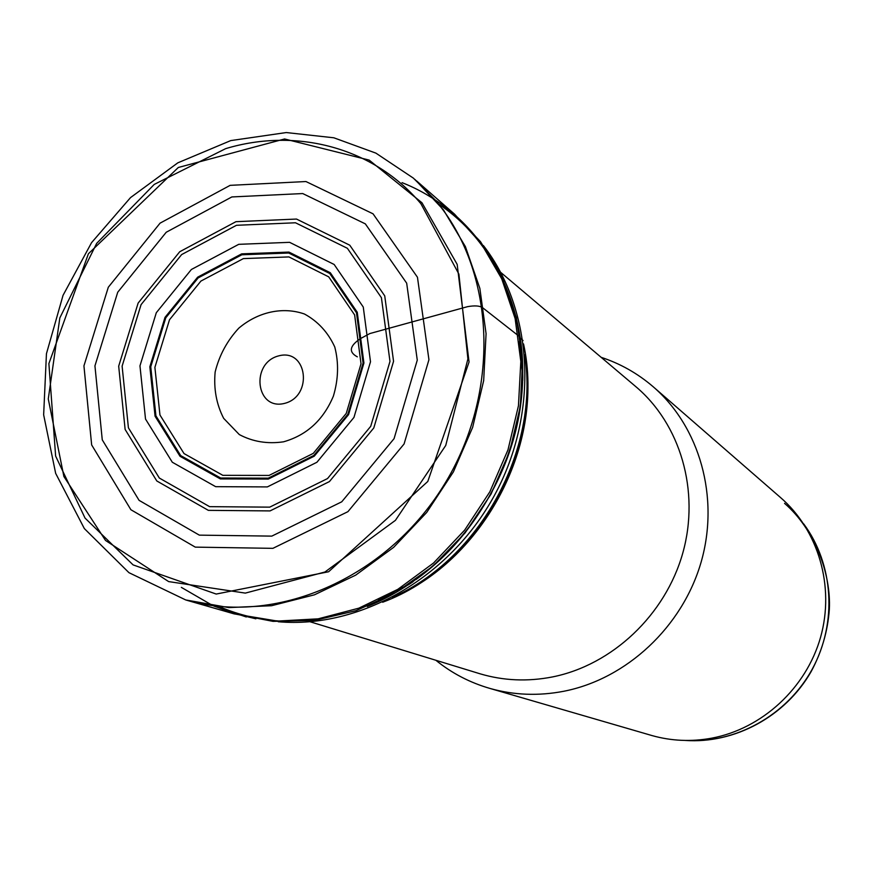 <?xml version="1.0" encoding="UTF-8"?>
<svg xmlns="http://www.w3.org/2000/svg" width="873" height="873" viewBox="0 0 873 873"><rect width="100%" height="100%" fill="white"/><g stroke="black" fill="none" stroke-linecap="round" stroke-linejoin="round"><path stroke-width="1.31" d="M601.148 357.319C620.256 363.594 637.541 373.36 653.015 386.597C699.6 426.657 719.799 497.217 701.139 562.048C682.468 626.858 626.596 678.932 563.871 691.252C538.565 696.119 513.968 695.192 490.069 688.47C469.969 682.675 451.887 673.279 435.845 660.261M650.363 735.099L651.869 735.535C671.315 741.002 691.209 741.897 711.55 738.198C761.976 728.835 806.183 688.219 820.587 637.225C834.97 586.22 818.296 530.064 780.397 497.424L653.986 387.448M500.687 272.343L635.391 386.281C680.351 423.841 700.222 491.019 682.795 553.013C665.379 614.996 612.202 665.051 552.369 676.957C527.565 681.78 503.503 680.733 480.183 673.836L478.459 673.312M333.377 396.146C323.348 420.011 306.739 435.234 283.539 441.814C267.509 444.15 252.766 441.727 239.3 434.568L223.663 418.353C216.428 404.275 213.59 388.823 215.151 371.985C219.265 355.344 227.144 340.743 238.776 328.183C258.102 311.825 282.841 306.445 304.459 314.007C317.914 321.34 328.008 332.318 334.752 346.941C338.888 362.862 338.429 379.264 333.377 396.146M238.733 244.331L191.373 269.495L156.311 312.709L139.964 365.852L145.518 419.062L172.308 462.243L215.664 486.676L267.345 486.916L316.921 462.264L353.947 417.436L370.501 361.782L363.266 307.045L334.163 264.486L289.607 242.334L238.733 244.331M241.854 254.774L198.16 277.92L165.794 317.772L150.745 366.791L155.929 415.854L180.7 455.597L220.683 478.022L268.262 478.164L313.833 455.455L347.847 414.239L363.081 363.092L356.479 312.73L329.754 273.511L288.745 253.017L241.854 254.774M278.192 621.729C359.752 628.953 449.431 578.035 494.314 495.624C539.318 413.289 533.621 310.253 483.391 245.542M214.518 606.168L234.728 613.686L255.898 618.804M416.148 579.41C477.793 535.051 519.195 458.511 522.556 382.68C525.688 306.805 491.27 237.009 435.823 200.386M181.355 587.376L212.925 605.666M213.82 606.069L246.284 616.971M429.276 569.251C491.925 517.438 528.492 431.644 521.989 352.747C515.332 273.806 467.262 208.112 402.06 182.653M233.331 613.654L272.987 621.358L314.433 620.419L356.031 610.685L396.113 592.374L432.997 566.108L465.102 532.901L491.041 494.096L509.712 451.297L520.341 406.327L522.545 361.084L516.336 317.423L502.073 277.101L480.499 241.668L452.596 212.412M357.319 356.839C348.436 352.048 349.484 345.97 360.484 338.604L369.857 333.551L467.601 306.652C474.508 305.441 479.441 305.736 482.398 307.547L483.729 308.573M483.729 308.584L520.221 337.164M520.373 338.2L523.047 340.514M685.403 740.446C735.404 743.905 787.042 715.314 812.261 669.122C837.491 622.929 833.617 564.034 803.651 523.844M284.5 403.402C313.396 396.32 307.329 348.098 278.738 355.857C250.245 362.95 255.789 410.746 284.5 403.402M434.656 199.448L413.387 178.136L375.892 153.124L333.846 137.792L286.268 132.554L230.745 140.597L177.819 162.836L130.535 197.593L91.556 242.661L63.042 295.336L46.444 353.729L43.65 414.828L55.665 473.373L84.343 528.58L128.953 572.677L185.709 599.937C274.297 626.17 385.222 579.519 443.124 486.392C501.418 393.537 496.071 270.499 434.656 199.448M421.975 202.776L369.17 160.097L284.565 138.971L178.321 167.485L88.402 253.77L48.888 363.583L55.632 456.077L85.03 518.071L133.089 564.896L216.209 594.055L328.608 571.76L427.781 481.481L469.052 362.011L457.168 264.355L421.975 202.776M420.906 203.725C373.633 147.384 296.296 127.327 225.681 148.639L154.237 184.421L96.674 243.36L59.833 317.914L48.277 398.972L63.893 476.516L105.524 540.452L168.642 581.593L245.335 593.105L324.92 572.011L395.425 520.352L445.732 445.481L467.906 358.934L458.903 274.122L420.906 203.725M230.145 185.349L160.075 223.15L108.307 287.239L83.939 365.874L91.654 444.935L130.895 509.734L195.279 547.131L272.9 548.342L347.923 511.665L404.079 443.975L428.938 359.72L417.458 277.243L373.044 213.82L305.954 181.54L230.145 185.349M231.836 196.949L166.23 232.251L117.724 292.237L94.939 365.863L102.261 439.85L139.08 500.349L199.328 535.138L271.798 536.12L341.736 501.811L394.061 438.672L417.272 360.134L406.676 283.168L365.34 223.87L302.724 193.555L231.836 196.949M235.95 221.687L179.729 251.74L138.13 303.073L118.684 366.158L125.123 429.429L156.802 480.968L208.352 510.356L270.063 510.912L329.427 481.58L373.797 427.956L393.559 361.302L384.731 295.86L349.767 245.204L296.504 219.058L235.95 221.687M236.463 225.299L181.639 254.578L141.077 304.633L122.111 366.147L128.418 427.835L159.333 478.044L209.585 506.656L269.713 507.148L327.517 478.568L370.719 426.33L389.98 361.422L381.414 297.682L347.378 248.292L295.489 222.779L236.463 225.299M241.679 253.857L197.636 277.188L165.019 317.357L149.84 366.769L155.067 416.225L180.024 456.295L220.334 478.917L268.306 479.07L314.258 456.175L348.556 414.62L363.921 363.037L357.253 312.261L330.3 272.725L288.952 252.079L241.679 253.857M241.766 254.294L197.887 277.538L165.39 317.554L150.276 366.78L155.481 416.05L180.351 455.968L220.498 478.491L268.284 478.644L314.062 455.837L348.229 414.446L363.528 363.059L356.893 312.49L330.038 273.096L288.865 252.526L241.766 254.294M243.381 258.604L200.932 281.062L169.504 319.747L154.892 367.358L159.955 415.002L184.028 453.578L222.855 475.327L269.037 475.436L313.254 453.393L346.254 413.409L361.029 363.79L354.634 314.935L328.706 276.85L288.919 256.924L243.381 258.604M399.19 594.884C482.147 555.85 538.128 453.709 526.397 362.677M392.424 597.383C480.259 558.502 539.579 449.802 524.749 354.831M409.492 584.026L411.903 582.531M522.796 379.155L522.752 376.427M407.997 585.019L410.572 583.437M522.829 377.54L522.774 374.637M234.15 613.883L277.439 621.085L318.154 618.837L358.803 608.175L397.804 589.34L433.586 562.976L464.698 530.053L489.829 491.826L507.988 449.846L518.442 405.792L520.821 361.444L515.135 318.558L501.713 278.782L481.219 243.567L454.56 214.158L416.541 180.864M185.72 599.947L228.77 607.586L271.558 605.72L314.444 594.819L355.715 575.132L393.668 547.327L426.701 512.451L453.393 471.889L472.653 427.323L483.675 380.595L486.075 333.65L479.855 288.396L465.407 246.623L443.451 209.891L415.002 179.522M490.069 688.47L651.869 735.535M685.13 740.435C734.433 743.971 785.296 716.613 811.028 671.795C821.624 652.207 827.735 631.386 829.35 609.354C831.172 573.736 814.651 529.311 784.554 503.361M310.079 621.772L480.183 673.836M382.669 602.239C480.292 566.119 546.029 445.612 523.538 343.94M378.489 599.806L410.288 583.48M410.397 583.404L413.093 581.713M522.741 380.628L522.72 377.551M522.72 377.42L519.239 341.823M219.887 606.822C239.889 615.465 261.223 620.288 283.856 621.292M367.293 606.473C443.124 576.322 505.238 498.079 519.468 412.809C533.687 327.473 499.825 244.931 439.283 204.544M234.39 613.948L187.728 600.537M187.651 600.515L185.709 599.937"/></g></svg>
